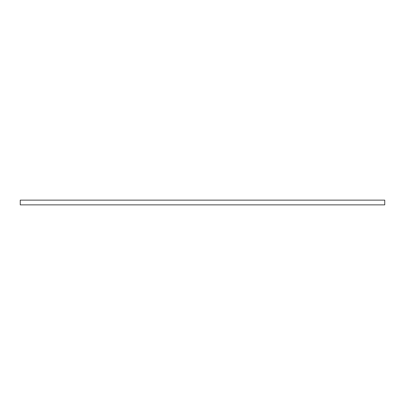 <?xml version="1.0" encoding="UTF-8"?>
<svg xmlns="http://www.w3.org/2000/svg" width="405" height="405" viewBox="0 0 405 405"><rect width="100%" height="100%" fill="white"/><g stroke="black" fill="none" stroke-linecap="round" stroke-linejoin="round"><path stroke-width="0.61" d="M384.75 200.136L384.75 204.864L20.25 204.864L20.25 200.136L384.75 200.136"/></g></svg>
